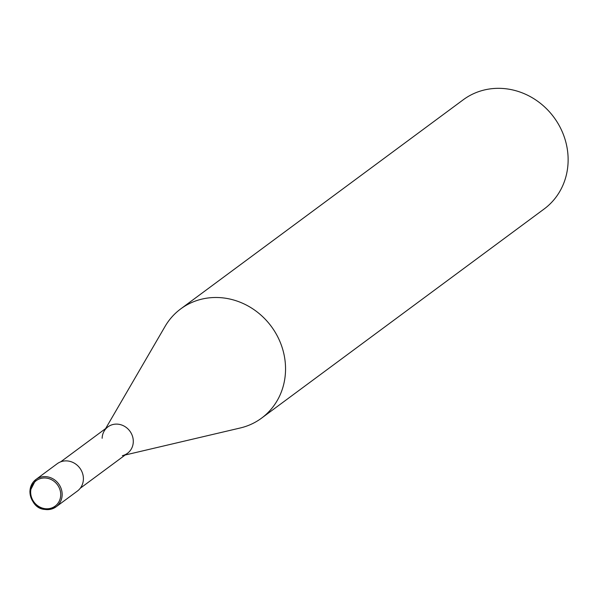 <?xml version="1.0" encoding="UTF-8"?>
<svg xmlns="http://www.w3.org/2000/svg" width="598" height="598" viewBox="0 0 598 598"><rect width="100%" height="100%" fill="white"/><g stroke="black" fill="none" stroke-linecap="round" stroke-linejoin="round"><path stroke-width="0.9" d="M180.693 308.919L463.278 99.754A67.955 62.409 53.5 0 1 532.437 97.848A67.955 62.409 53.5 0 1 568.1 161.841A67.955 62.409 53.5 0 1 544.135 208.994L261.55 418.151A67.955 62.409 -126.5 0 0 285.515 370.999A67.955 62.409 -126.5 0 0 249.852 307.006A67.955 62.409 -126.5 0 0 180.693 308.919A67.955 62.409 -126.5 0 0 165.078 326.403L105.622 428.579M125.176 455.003L240.269 427.981A67.955 62.409 -126.5 0 0 261.55 418.151M102.138 438.274A16.438 15.092 53.5 0 1 104.157 431.098A16.438 15.092 53.5 0 1 121.925 425.103A16.438 15.092 53.5 0 1 133.287 441.885A16.438 15.092 53.5 0 1 122.343 455.669M60.697 461.835L107.932 426.867A16.438 15.092 53.5 0 1 124.661 426.404A16.438 15.092 53.5 0 1 133.287 441.885A16.438 15.092 53.5 0 1 127.486 453.291L80.252 488.252M83.399 479.26A16.991 15.6 53.5 0 1 77.411 491.048L56.167 506.768A16.991 15.6 -126.5 0 0 62.155 494.98A16.991 15.6 -126.5 0 0 53.237 478.983A16.991 15.6 -126.5 0 0 35.947 479.461A16.991 15.6 -126.5 0 0 29.96 491.25A16.991 15.6 -126.5 0 0 38.877 507.246A16.991 15.6 -126.5 0 0 56.167 506.768C38.078 515.356 30.737 501.58 29.9 491.339L35.947 479.461L57.191 463.734A16.991 15.6 53.5 0 1 74.481 463.263A16.991 15.6 53.5 0 1 83.399 479.26M60.719 495.122A15.854 14.561 53.5 0 1 45.216 508.696A15.854 14.561 53.5 0 1 30.67 491.638A15.854 14.561 53.5 0 1 46.181 478.071A15.854 14.561 53.5 0 1 60.719 495.122"/></g></svg>
